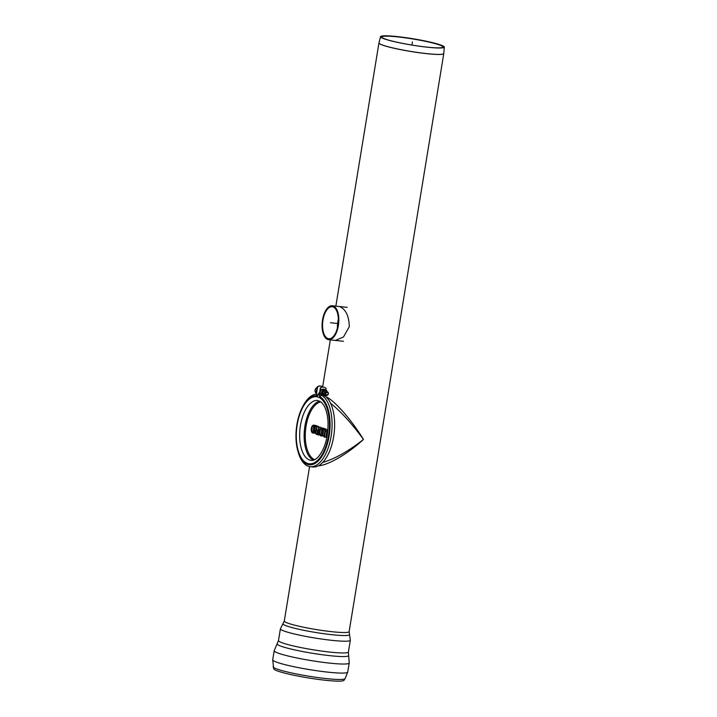 <?xml version="1.0" encoding="UTF-8"?>
<svg xmlns="http://www.w3.org/2000/svg" width="717" height="717" viewBox="0 0 717 717"><rect width="100%" height="100%" fill="white"/><g stroke="black" fill="none" stroke-linecap="round" stroke-linejoin="round"><path stroke-width="1.08" d="M440.534 44.938A32.283 3.209 -170.7 0 1 444.28 47.098A32.283 3.209 -170.7 0 1 411.89 45.072A32.283 3.209 -170.7 0 1 380.557 36.666A32.283 3.209 -170.7 0 1 405.069 37.553A32.283 3.209 -170.7 0 1 440.534 44.938M439.396 44.929A31.001 3.083 -170.7 0 1 442.989 46.999A31.001 3.083 -170.7 0 1 411.899 45.054A31.001 3.083 -170.7 0 1 381.803 36.979A31.001 3.083 -170.7 0 1 405.347 37.84A31.001 3.083 -170.7 0 1 439.396 44.929M339.069 306.491L339.939 306.697C345.908 309.538 349.027 316.206 349.287 326.701L343.506 336.954L335.413 340.432M318.205 465.862C328.234 465.27 347.996 453.736 363.447 439.449C351.653 419.965 334.005 399.925 325.841 396.743M345.083 678.649L343.927 680.334A35.626 3.54 -170.7 0 1 325.384 680.263A35.626 3.54 -170.7 0 1 273.688 668.827L272.72 659.765A38.001 3.773 -170.7 0 0 327.875 672.143A38.001 3.773 -170.7 0 0 347.727 672.053L345.083 678.649A36.495 3.621 -170.7 0 1 326.083 678.578A36.495 3.621 -170.7 0 1 273.132 666.864M330.528 403.169C341.175 411.809 352.146 423.908 363.447 439.449C348.623 451.127 335.027 458.799 322.65 462.465M324.084 436.743L324.909 430.98A1.201 0.583 -83.9 0 0 324.541 429.6L321.727 428.363L324.586 429.366A1.434 0.69 96.1 0 1 325.016 431.016L324.46 437.146L325.859 437.289L326.853 431.249A1.757 0.851 -83.9 0 0 326.316 429.232L323.457 428.228A3.952 1.909 -83.9 0 0 323.25 428.174A3.952 1.909 -83.9 0 0 323.026 428.183M319.943 434.977A3.952 1.909 -83.9 0 0 321.001 435.891L322.399 436.044A3.952 1.909 -83.9 0 0 324.398 433.857M324.765 431.607A3.952 1.909 -83.9 0 0 324.586 429.886M315.417 432.548A3.952 1.909 96.1 0 1 314.234 433.158L312.827 433.005A3.952 1.909 -83.9 0 0 314.844 430.792A3.952 1.909 -83.9 0 0 314.906 426.472L314.844 426.445M314.862 425.298A3.952 1.909 96.1 0 1 315.086 425.289A3.952 1.909 96.1 0 1 315.292 425.342L318.527 426.481L318.527 430.137M319.02 427.404L317.954 434.583L316.063 433.91A1.846 0.896 96.1 0 1 315.471 432.019A1.846 0.896 96.1 0 1 316.439 430.263L316.555 426.776L313.562 425.477L316.681 426.579L316.555 430.182L318.447 430.854L319.199 427.063L321.01 427.359L320.849 428.345M319.773 434.887L318.339 434.977L319.199 427.063M317.801 431.141A1.317 0.636 -83.9 0 0 317.398 432.512A1.317 0.636 -83.9 0 0 317.837 433.543L317.963 433.588M314.18 426.516A3.074 1.488 -83.9 0 0 313.616 431.768M322.345 429.402A3.074 1.488 -83.9 0 0 321.781 434.654M319.28 394.682L318.626 394.61A36.074 17.405 96.1 0 1 319.271 394.735M318.375 431.329L316.627 430.46A1.64 0.789 -83.9 0 0 315.605 431.804A1.64 0.789 -83.9 0 0 316.098 433.677L317.936 434.009M316.681 426.579L313.562 425.477M316.555 430.182L317.129 426.337L318.527 426.481M319.128 427.44L321.01 427.359M314.118 425.916L314.906 426.463L314.118 425.916M318.402 430.092L317.004 429.94L318.473 430.46M321.727 428.363L322.058 428.076A3.952 1.909 -83.9 0 0 321.843 428.022L320.454 428.739C319.298 430.684 319.074 432.736 319.782 434.887L321.001 435.891A3.952 1.909 -83.9 0 0 323.008 433.668A3.952 1.909 -83.9 0 0 323.071 429.358L324.667 429.913M326.782 394.942A1.291 1.12 -70.5 0 1 326.118 392.943A1.291 1.12 -70.5 0 1 328.063 393.149A1.291 1.12 -70.5 0 1 326.782 394.942M326.378 395.47A1.936 1.685 -70.5 0 1 325.106 393.015A1.936 1.685 -70.5 0 1 328.332 393.947A1.936 1.685 -70.5 0 1 326.378 395.47M327.337 391.751L325.151 390.98A1.936 1.685 109.5 0 0 323.86 394.628A1.936 1.685 109.5 0 0 324.192 394.7M323.08 393.992A1.936 1.685 109.5 0 0 324.138 390.98M320.105 396.716A1.936 1.685 -70.5 0 1 319.468 394.933L319.253 394.852A1.936 1.685 109.5 0 0 319.89 396.644L321.548 395.139M325.93 389.949L326.163 388.524A5.153 4.481 109.5 0 0 324.425 387.305A5.153 4.481 109.5 0 0 320.553 387.915L319.468 394.933M319.594 394.153L319.253 394.852M324.326 387.279A5.153 4.481 109.5 0 0 324.218 387.234A5.153 4.481 109.5 0 0 320.347 387.843L319.388 394.072M318.626 394.61L317.084 395.802L318.509 394.162L319.352 394.251L318.429 394.144M319.952 396.662L320.14 397.03A34.461 16.625 -83.9 0 1 323.206 399.494M317.353 396.089A34.461 16.625 -83.9 0 0 303.21 406.611L302.959 407.068A33.726 16.267 96.1 0 1 318.285 397.137A33.726 16.267 96.1 0 1 325.464 447.489A33.726 16.267 96.1 0 1 298.245 450.805A33.726 16.267 96.1 0 1 297.197 424.724A33.726 16.267 96.1 0 1 302.959 407.068C300.226 412.123 298.299 418.02 297.179 424.751C295.691 434.278 296.04 442.963 298.245 450.805L298.389 451.307A34.461 16.625 -83.9 0 0 316.421 462.519M317.084 395.802A34.712 16.751 -83.9 0 0 302.825 406.405A34.712 16.751 -83.9 0 0 297.976 451.423A34.712 16.751 -83.9 0 0 316.278 462.626A34.712 16.751 -83.9 0 0 329.677 432.064A34.712 16.751 -83.9 0 0 323.089 399.36A34.712 16.751 -83.9 0 0 319.872 396.752M316.233 394.099A36.504 17.611 -83.9 0 0 303.434 405.293L302.825 406.405M297.976 451.423L298.335 452.642A36.504 17.611 -83.9 0 0 310.246 466.686A36.504 17.611 -83.9 0 0 331.191 435.855A36.504 17.611 -83.9 0 0 321.431 395.184M310.246 466.686L312.782 466.964A36.504 17.611 -83.9 0 0 333.611 436.904A36.504 17.611 -83.9 0 0 324.676 395.874M317.111 395.659A1.936 1.685 -70.5 0 1 316.475 393.875L316.269 393.794A1.936 1.685 109.5 0 0 316.905 395.587L318.527 394.018L319.379 394.117M322.731 387.019A5.153 4.481 109.5 0 0 321.44 386.257A5.153 4.481 109.5 0 0 317.559 386.857L316.475 393.875M316.6 393.095L316.269 393.794M321.333 386.221A5.153 4.481 109.5 0 0 321.225 386.176A5.153 4.481 109.5 0 0 317.353 386.786L316.394 393.015M327.875 338.541A16.106 7.77 96.1 0 1 322.847 320.992A16.106 7.77 96.1 0 1 332.186 306.724A16.106 7.77 96.1 0 1 338.182 323.564A16.106 7.77 96.1 0 1 328.736 338.738A16.106 7.77 96.1 0 1 327.875 338.541M327.714 339.491A17.065 8.237 96.1 0 1 322.39 320.884A17.065 8.237 96.1 0 1 332.285 305.756A17.065 8.237 96.1 0 1 338.648 323.609A17.065 8.237 96.1 0 1 328.628 339.697A17.065 8.237 96.1 0 1 327.714 339.491M411.899 45.054L412.409 41.909M330.456 322.731L338.182 323.564M426.633 53.596A32.848 3.262 -170.7 0 1 378.97 42.868L378.952 42.948A32.848 3.262 9.3 0 0 382.761 45.18A32.848 3.262 9.3 0 0 426.624 53.65A32.848 3.262 9.3 0 0 443.787 53.569A32.848 3.262 9.3 0 0 443.796 53.524A32.848 3.262 -170.7 0 1 426.633 53.596M378.961 42.912A32.848 3.262 9.3 0 0 378.952 42.948L335.852 306.141M350.326 640.245L348.408 651.995A35.429 3.522 -170.7 0 1 329.892 652.085A35.429 3.522 -170.7 0 1 278.483 640.541L280.41 628.8A35.429 3.522 -170.7 0 0 331.819 640.335A35.429 3.522 -170.7 0 0 350.326 640.245L349.125 631.632A32.848 3.262 -170.7 0 1 324.317 630.772A32.848 3.262 -170.7 0 1 288.1 623.243A32.848 3.262 -170.7 0 1 284.291 621.012L309.583 466.588M348.408 651.995L348.65 655.374A36.262 3.603 -170.7 0 1 312.298 653.259A36.262 3.603 -170.7 0 1 277.174 643.669L278.483 640.541M349.502 634.393A33.744 3.352 -170.7 0 1 315.704 632.484A33.744 3.352 -170.7 0 1 283.054 623.512L284.291 621.012M347.727 672.053L349.215 662.992A38.001 3.773 -170.7 0 1 329.354 663.091A38.001 3.773 -170.7 0 1 274.208 650.713L272.72 659.765M314.718 459.678A29.307 14.134 96.1 0 1 306.06 426.185A29.307 14.134 96.1 0 1 320.938 401.905M313.356 460.206A30.141 14.546 96.1 0 1 304.94 425.97A30.141 14.546 96.1 0 1 319.728 401.099M311.223 460.404A30.141 14.546 96.1 0 1 300.45 425.486A30.141 14.546 96.1 0 1 317.676 400.453L321.521 402.407L323.726 405.213C326.083 409.12 327.508 414.471 328.001 421.255C328.386 436.841 325.079 448.797 318.088 457.105C315.668 459.543 313.383 460.646 311.223 460.404M311.393 428.488A3.397 1.64 -83.9 0 0 313.293 432.217A3.397 1.64 -83.9 0 0 314.234 426.436A3.397 1.64 -83.9 0 0 311.393 428.488M313.679 431.831A3.074 1.488 96.1 0 1 312.926 432.136A3.074 1.488 96.1 0 1 311.823 428.569A3.074 1.488 96.1 0 1 313.589 426.015A3.074 1.488 96.1 0 1 314.261 426.472M317.882 434.314L318.411 431.087M317.909 433.919L316.098 433.677M316.627 430.46L318.33 431.329L316.789 430.792A1.317 0.636 96.1 0 1 316.797 430.792A1.317 0.636 96.1 0 0 316.027 431.957A1.317 0.636 96.1 0 0 316.439 433.391L317.837 433.543M316.063 433.91L318.214 434.941M315.794 433.704A2.169 1.049 -83.9 0 0 316.125 434.161M315.292 425.342L313.894 425.19A3.952 1.909 -83.9 0 0 313.679 425.145A3.952 1.909 -83.9 0 0 312.451 425.808M311.77 432.091A3.952 1.909 -83.9 0 0 312.827 433.005L311.617 432.001C310.909 429.85 311.133 427.798 312.28 425.853L315.086 425.289M319.558 431.374A3.397 1.64 -83.9 0 0 321.458 435.102A3.397 1.64 -83.9 0 0 322.399 429.322A3.397 1.64 -83.9 0 0 319.558 431.374M321.843 434.717A3.074 1.488 96.1 0 1 321.091 435.022A3.074 1.488 96.1 0 1 319.988 431.455A3.074 1.488 96.1 0 1 321.754 428.9A3.074 1.488 96.1 0 1 322.426 429.358M324.918 430.944L324.72 429.931L323.008 429.331M323.25 428.174L321.843 428.022A3.952 1.909 -83.9 0 0 320.616 428.694M324.586 429.366L322.058 428.076L323.457 428.228M325.016 431.016L325.446 431.096A1.757 0.851 -83.9 0 0 324.918 429.08L326.316 429.232M324.46 437.146L325.446 431.096L326.853 431.249M316.349 393.283A3.218 2.805 -70.5 0 1 317.246 387.431M318.491 394.063A3.218 2.805 109.5 0 0 319.217 394.099M316.959 389.214A3.218 2.805 109.5 0 0 316.484 392.109M325.635 395.255A2.895 2.518 -70.5 0 1 322.551 391.15A2.895 2.518 -70.5 0 1 326.925 391.607M327.113 391.67A3.218 2.805 109.5 0 0 321.718 391.814A3.218 2.805 109.5 0 0 325.832 395.318M325.859 395.327L323.86 395.918L321.942 395.309A3.218 2.805 -70.5 0 1 324.084 389.241L325.428 389.716L327.149 391.688M337.42 327.884A16.106 7.77 96.1 0 1 338.361 319.182M380.557 36.666L378.97 42.868M444.28 47.098L443.787 53.569L349.125 631.632M322.623 386.92L330.331 339.885M280.41 628.8L283.054 623.512M274.208 650.713L277.174 643.669M349.215 662.992L348.65 655.374M313.589 426.015L314.44 427.171L314.557 429.295L312.926 432.136M318.348 431.222L317.873 434.135M318.438 430.684L319.002 427.224M318.276 434.968L316.242 434.242C315.041 433.086 315.122 431.679 316.457 430.039M316.403 430.128L316.511 426.92M321.754 428.9L322.605 430.057L322.722 432.181L321.091 435.022M323.914 436.832L324.873 430.953M316.797 393.49C314.171 391.097 314.503 389.026 317.774 387.297M318.142 393.965L319.289 394.108M321.476 389.681L320.329 389.277M326.047 395.399L323.86 394.628M320.185 393.328L319.692 393.149M319.486 393.077L318.868 392.862M321.942 395.309C319.038 395.264 319.683 388.085 324.084 389.241M347.153 307.36L332.285 305.756M343.497 341.301L328.628 339.697"/></g></svg>
